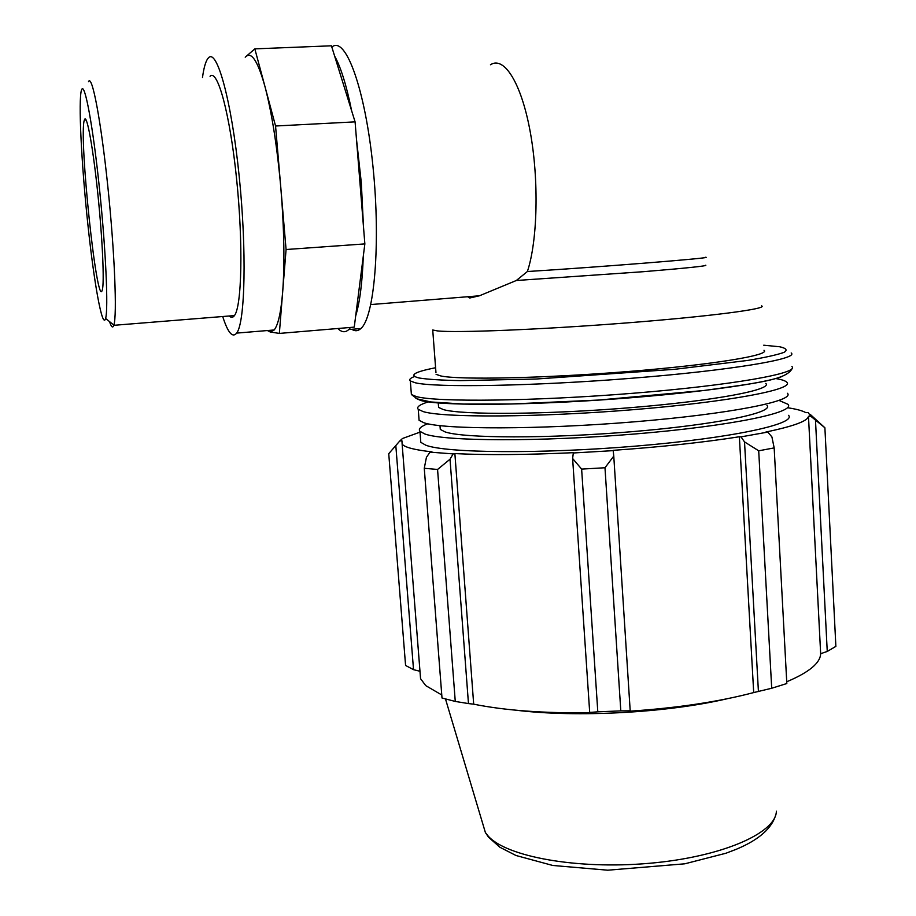 <?xml version="1.0" encoding="UTF-8"?>
<svg xmlns="http://www.w3.org/2000/svg" width="916" height="916" viewBox="0 0 916 916"><rect width="100%" height="100%" fill="white"/><g stroke="black" fill="none" stroke-linecap="round" stroke-linejoin="round"><path stroke-width="1.37" d="M254.831 48.869L331.432 45.8L355.087 121.862L364.854 243.908L354.252 327.126L279.346 333.424L282.62 292.559C284.784 264.083 284.2 229.24 280.846 188.009C277.182 146.778 271.892 112.989 264.987 86.642L254.831 48.869L245.225 57.204M355.087 121.862L275.556 126.007L264.987 86.642C258.072 61.933 251.82 51.823 246.221 56.334M267.415 330.539L270.128 331.958L274.182 329.978C278.109 325.123 280.914 312.654 282.62 292.559L286.078 249.518L275.556 126.007M270.128 331.958L279.346 333.424M364.854 243.908L286.078 249.518M324.413 46.086L322.352 46.166M351.652 110.825C346.5 85.428 340.832 67.189 334.638 56.094M337.878 328.5C341.691 332.405 345.309 332.76 348.744 329.554L350.53 327.436M355.671 315.963C359.793 302.532 362.335 282.575 363.297 256.091M705.778 265.205C707.278 265.961 686.428 268.136 643.227 271.709L516.326 280.502L527.387 271.525C600.885 267.003 717.663 257.568 705.32 257.27M467.629 296.738L469.759 297.998L479.434 295.788L516.326 280.502M761.608 305.852C768.604 308.738 710.083 316.455 625.17 323.039C540.371 329.645 456.008 332.977 437.516 330.916L432.73 330L435.97 372.675M420.009 432.134L402.513 438.489L399.788 440.974L401.941 440.825L402.135 444.157C404.735 447.374 414.685 449.939 431.974 451.851L430.016 452.138L426.432 457.324L424.268 468.282L437.562 469.461L450.019 459.214L453.145 453.901L430.016 452.138M453.145 453.901L454.874 453.592C486.453 455.183 525.956 454.874 573.37 452.676L572.615 458.492L581.626 469.095L604.984 467.755L613.766 456.088L613.205 450.638L573.015 452.996M613.205 450.638L613.09 450.34C661.386 446.928 703.477 442.405 739.372 436.76L740.998 436.875L744.525 441.901L758.7 450.798L774.169 447.901L771.913 436.932L767.814 432.089L740.998 436.875M767.814 432.089L765.902 432.02C793.6 426.261 807.786 421.017 808.473 416.311L810.74 416.196L824.892 427.772L810.328 414.49M788.172 407.826C796.702 409.154 802.611 410.769 805.897 412.681L808.095 412.521L810.74 416.196M788.573 415.326C796.771 423.959 731.495 438.169 635.715 446.115C540.051 454.118 445.68 453.042 425.768 445.187L420.799 442.325L420.57 439.405M774.169 447.901L786.821 683.531L771.707 688.248L758.7 450.798M604.984 467.755L620.808 710.885L630.197 710.816L613.766 456.088M629.887 710.816L629.91 711.182C677.371 707.988 718.625 701.793 753.696 692.576L771.707 688.248M454.874 453.592L473.686 704.175L468.465 703.58L450.019 459.214M437.562 469.461L455.263 701.438L468.465 703.58M419.986 671.268L413.528 669.676L405.582 665.474L388.739 453.695L399.788 440.974M413.528 669.676L395.815 445.565M455.263 701.438L442.004 698.003L424.268 468.282M441.775 694.969L425.757 685.637L420.559 678.676L419.997 671.497M726.812 698.828C666.699 712.877 576.771 717.663 516.441 710.255M815.492 420.387L827.251 651.448L835.873 646.375L824.892 427.772M827.251 651.448L820.656 653.692C820.335 663.012 809.023 672.367 786.73 681.767M620.808 710.885L597.805 711.824L581.626 469.095M572.615 458.492L589.698 712.453L597.805 711.824M590.82 712.373L590.843 712.774C544.15 713.369 505.094 710.507 473.686 704.175M744.525 441.901L758.425 691.546M739.372 436.76L753.696 692.576M808.473 416.311L820.656 653.692M764.013 350.267C771.089 355.087 712.854 364.751 628.227 371.518C543.726 378.319 459.511 379.991 440.928 375.984L436.096 374.358M766.99 405.422C774.169 412.647 716.289 424.692 632.029 431.676C547.883 438.73 463.862 438.363 445.153 431.94L440.275 429.421L440.092 426.993M765.799 383.415C772.944 389.678 714.927 400.773 630.517 407.666C546.222 414.616 462.133 415.074 443.47 409.612L438.604 407.437L438.443 405.307M779.092 400.452L787.989 404.311C796.164 412.418 730.808 426.089 634.948 433.978C539.203 441.947 444.787 441.329 424.91 434.012L419.952 431.333C418.085 429.009 420.684 426.49 427.749 423.776M775.52 378.503C781.657 379.522 785.424 380.77 786.833 382.247C794.962 389.277 729.445 401.861 633.425 409.67C537.509 417.524 443 417.845 423.181 411.605L418.246 409.315C416.207 407.025 419.768 404.483 428.928 401.689M787.417 393.285C795.569 400.853 730.132 413.986 634.193 421.829C538.356 429.741 443.894 429.593 424.039 422.814L419.093 420.33L418.898 417.753M109.542 321.619C111.328 327.126 112.748 328.363 113.802 325.317L113.87 325.088C117.191 315.379 114.683 252.232 107.825 186.486C101 120.637 92.047 73.704 88.52 81.627M81.742 89.447C84.844 82.28 93.031 126.5 99.42 188.158C105.855 249.725 108.466 309.07 105.603 318.459C102.455 329.886 94.039 283.204 87.764 223.447C81.432 163.861 78.192 100.016 81.49 90.066L81.742 89.447M229.309 315.986C231.175 317.863 232.893 317.726 234.45 315.573C241.801 306.333 243.278 244.24 236.649 179.467C230.099 114.58 217.573 68.288 210.05 76.28M84.661 119.309L84.329 120.099C78.616 136.026 97.039 310.432 102.271 290.051C104.47 283.548 102.581 239.809 97.875 194.261C93.192 148.644 87.066 114.729 84.661 119.309M351.813 329.291C354.973 331.42 357.996 331.168 360.881 328.523C374.346 317.383 380.85 243.519 372.972 166.563C365.266 89.482 345.836 36.09 332.268 46.75M363.492 226.916L361.316 182.765L356.461 139.095M222.703 316.524C227.866 332.691 232.527 338.222 236.671 333.103C245.122 322.592 246.873 250.835 239.133 175.746C231.485 100.531 216.955 47.918 208.413 57.891L207.692 58.75C205.516 61.899 203.776 68.139 202.493 77.471M490.449 64.761C504.029 55.716 521.307 82.864 530.181 131.583C539.123 180.166 537.6 240.931 527.387 271.525M791.893 366.572C800.275 373.041 732.537 385.27 633.128 393.262C533.822 401.3 436.371 402.261 416.311 396.571L411.387 394.51L411.215 392.266M415.875 398.323L420.891 400.521C438.959 405.525 514.071 405.742 600.335 399.994C686.599 394.292 763.921 383.884 782.562 376.304M414.57 376.499C410.219 378.148 408.811 379.625 410.334 380.942L415.246 382.774C435.26 387.766 532.769 386.209 632.177 378.228C731.701 370.304 799.542 358.763 791.184 352.969M763.738 345.206L779.642 346.763C786.237 348.217 787.737 350.072 784.13 352.328C777.352 354.79 765.238 357.492 747.777 360.423L674.771 369.297L536.135 379.029L460.267 380.621C441.409 380.243 427.703 379.373 419.15 378.01C408.525 375.423 414.009 371.999 435.592 367.74M776.39 811.198C776.012 833.182 721.384 857.136 649.009 863.33C576.691 869.708 506.044 856.54 488.091 835.976L485.4 832.575L482.285 822.144M370.808 304.559L479.434 295.788M410.334 380.942L411.387 394.51L417.192 398.907L430.909 401.964L463.588 404.059L511.334 403.99L598.709 400.052L704.553 390.434C755.173 383.186 786.981 380.174 792.317 368.163M402.135 444.157L420.559 678.676M445.497 698.988L485.4 832.575L488.56 837.224L499.93 847.277L515.926 855.475L552.737 865.46L607.755 870.2L684.802 863.811L725.953 853.231L736.143 849.338C759.112 839.789 772.394 827.995 775.989 813.958M439.989 425.665L440.275 429.421M438.249 402.754L438.604 407.437M419.952 431.333L420.799 442.325M418.246 409.315L419.093 420.33M105.603 318.459L113.87 325.088M234.45 315.573L113.802 325.317M360.881 328.523L348.744 329.554M274.182 329.978L236.671 333.103M86.127 120.019L84.329 120.099"/></g></svg>
